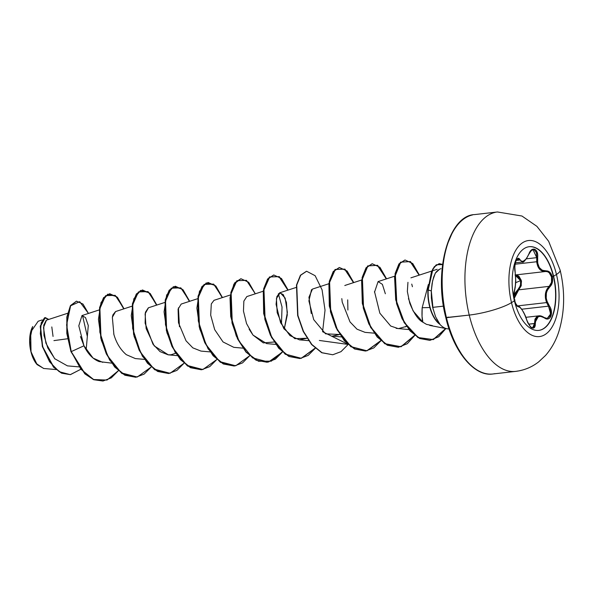 <?xml version="1.0" encoding="UTF-8"?>
<svg xmlns="http://www.w3.org/2000/svg" width="593" height="593" viewBox="0 0 593 593"><rect width="100%" height="100%" fill="white"/><g stroke="black" fill="none" stroke-linecap="round" stroke-linejoin="round"><path stroke-width="0.89" d="M529.112 246.718A42.118 21.467 -96.5 0 1 553.351 276.294L553.603 276.264A42.118 21.467 -96.5 0 1 539.86 330.219A42.118 21.467 -96.5 0 1 514.42 300.829A8022.23 1635.65 166.4 0 1 511.5 302.645A48.33 24.632 -96.5 0 1 522.856 242.567A48.33 24.632 -96.5 0 1 556.464 274.455A48.33 24.632 83.5 0 0 522.856 242.567A48.33 24.632 83.5 0 0 511.5 302.645A48.33 24.632 83.5 0 0 545.108 334.534A48.33 24.632 83.5 0 0 556.464 274.455A8022.23 1635.65 166.4 0 1 553.603 276.264A42.118 21.467 -96.5 0 1 543.707 328.626A42.118 21.467 -96.5 0 1 514.42 300.829A42.118 21.467 -96.5 0 1 524.316 248.474A42.118 21.467 -96.5 0 1 553.603 276.264A8022.23 1635.65 -13.6 0 0 556.464 274.455A32.089 6.545 -13.6 0 0 560.111 270.03A32.089 6.545 166.4 0 1 556.464 274.455A48.33 24.632 -96.5 0 1 545.108 334.534A48.33 24.632 -96.5 0 1 511.5 302.645A8022.23 1635.65 -13.6 0 0 514.42 300.829A42.118 21.467 -96.5 0 1 528.163 246.881A42.118 21.467 -96.5 0 1 553.603 276.264L553.351 276.294A42.118 21.467 83.5 0 0 530.75 246.673M517.6 306.158L517.6 306.158A0.645 0.615 82.4 0 1 518.275 306.655C520.995 307.181 523.782 311.562 526.643 319.797C530.95 329.241 533.848 330.486 535.338 323.533C535.397 316.558 538.407 314.668 544.359 317.878C550.193 322.533 554.225 312.37 549.2 305.654C544.878 298.353 545.093 292.082 549.837 286.864C552.305 284.395 553.121 281.038 552.291 276.775L553.351 276.294L552.291 276.775L549.822 272.246L547.969 271.105L542.269 270.282L539.289 267.532L537.673 263.062L537.636 254.797L537.088 252.195L536.05 250.261L534.664 249.208L533.107 249.104L531.536 249.942L530.075 251.632L526.658 258.296L524.086 260.95L521.714 261.394L518.934 258.57L517.837 258.504L515.828 261.209L514.798 266.383L515.673 279.629L515.243 287.227L513.827 294.81L514.531 300.451C515.651 304.528 516.896 306.596 518.275 306.655A0.645 0.615 -97.6 0 0 517.6 306.158L519.609 307.033M514.954 299.976L514.531 300.451L516.31 305.076L517.333 306.314L520.135 307.471L522.389 310.309L524.723 314.683L527.696 322.607L530.616 326.988L532.151 328.018L533.522 328.144L534.582 327.366L535.22 325.765L535.338 323.533L534.501 323.481L534.019 326.765L532.151 327.759M515.087 264.204L536.702 261.743L536.754 257.651L526.443 258.83L536.754 257.651L536.702 261.743L515.087 264.204M519.727 307.144L517.622 306.151C518.586 304.357 524.738 312.185 526.703 319.82C529.304 325.957 531.291 328.604 532.655 327.773L534.501 323.481L534.982 319.153L536.954 316.454L538.726 315.847L534.501 323.481L528.548 324.156L535.338 323.533L535.738 319.419L537.599 316.847L540.69 316.314L544.359 317.878A0.645 0.378 -55.8 0 0 544.248 317.544A0.645 0.378 124.2 0 1 544.359 317.878L546.398 318.812L548.332 318.789L549.919 317.804L550.993 316.01L551.475 313.638L550.541 308.16L546.828 300.829L546.22 298.168L546.398 292.883L547.176 290.526L549.837 286.864A0.645 0.408 -131.2 0 0 549.177 286.36A0.645 0.408 48.8 0 1 549.837 286.864L551.342 284.988L552.305 282.505L552.291 276.775C551.105 272.713 548.992 270.756 545.968 270.89A0.645 0.467 82.9 0 1 545.582 271.505L547.472 271.705L549.222 272.773L551.542 276.99L551.527 282.312L549.177 286.36C545.145 290.407 544.285 295.818 546.598 302.586L548.503 306.158L549.2 305.654L548.503 306.158L521.729 309.212L548.503 306.158L546.598 302.586L517.133 305.944L546.598 302.586L545.404 298.034L545.478 293.446L546.828 289.399L549.177 286.36L518.712 289.836L515.977 292.875L514.168 298.494L518.712 289.836L518.097 289.325L514.798 293.402L513.82 296.026M530.794 327.151L532.61 327.781M513.879 295.781L518.097 289.325C520.446 287.22 521.284 284.314 520.595 280.615L515.539 275.552L518.341 276.709L520.595 280.615L515.651 282.698L520.595 280.615L520.491 285.567L518.097 289.325L518.712 289.836L521.232 285.782L521.314 280.43L518.912 276.212L517.096 275.167L515.109 274.982M443.119 302.334L445.81 317.603L469.233 315.076A32.089 6.545 -13.6 0 0 511.5 302.645A32.089 6.545 166.4 0 1 469.233 315.076A80.225 40.895 83.5 0 0 517.689 371.048A80.225 40.895 -96.5 0 1 469.233 315.076L446.462 317.678A80.225 40.895 83.5 0 0 494.91 373.649A80.225 40.895 -96.5 0 1 446.462 317.678L448.286 317.077M43.771 368.483L37.159 364.651L30.895 351.597A23.579 12.023 83.5 0 0 37.04 364.517M439.198 263.648L442.571 264.434L436.441 264.819L432.89 269.259L428.183 289.97L431.793 271.564L434.565 266.68L439.198 263.648L434.291 266.717L431.519 271.601L427.909 289.999A29.198 14.884 83.5 0 0 429.421 305.78A29.198 14.884 -96.5 0 1 427.909 289.999L431.304 290.896L433.09 309.227M408.451 298.575L413.106 310.925L422.891 322.207C422.008 319.449 421.771 314.624 422.172 307.73L429.873 307.53L422.172 307.73L422.046 316.38L422.891 322.207L426.478 324.356L432.401 325.624M446.603 328.678A30.436 15.514 -96.5 0 1 439.658 324.082L439.658 324.082A30.436 15.514 83.5 0 0 448.516 328.893M443.505 306.136L432.66 307.374L443.505 306.136M436.656 319.101L439.798 324.067L435.603 316.832L432.66 307.374L431.37 298.071L431.304 290.896L432.089 283.476L433.676 277.005L435.306 273.203L432.616 280.808L431.304 290.896L428.183 289.97A29.198 14.884 83.5 0 0 439.798 324.067A29.198 14.884 -96.5 0 1 428.183 289.97L432.69 269.148L436.3 264.76L442.548 264.611M67.52 313.312L46.462 320.176L43.482 327.595L45.913 343.184L54.675 358.691L67.424 365.866L78.847 366.874M86.155 349.855L88.29 325.55L85.533 317.648L81.99 315.55L78.802 325.831L83.961 345.793C87.823 353.858 92.864 359.113 99.083 361.574L111.662 363.131M131.942 306.21L115.561 311.555L112.981 314.772L112.492 316.499M113.708 333.815L113.886 334.452C116.376 342.984 120.512 349.722 126.302 354.673L135.36 358.58L144.477 359.38M164.758 302.467L148.369 307.811L145.433 312.237L145.122 323.207L152.95 344.155L160.073 351.642L168.175 354.836L171.029 354.777L175.698 353.243M197.58 298.724L181.191 304.061L178.085 309.175L178.493 322.8L186.024 340.79L192.821 347.854L200.997 351.093L210.107 351.894M230.395 294.973L214.006 300.317L211.301 303.935L210.693 315.165L214.696 329.664L223.035 341.946L233.812 347.342L242.922 348.143M263.21 291.23L246.821 296.574L243.856 301.111L243.464 311.058L246.54 323.563L252.989 335.075L266.628 343.599L275.745 344.4M284.232 329.211L287.279 315.016L286.441 302.415L283.291 294.632L279.644 292.823L276.872 296.626L276.071 304.328L280.593 322.755L289.933 335.579L299.443 339.856L306.959 338.262L294.84 338.655L283.78 328.537L277.183 312.689L276.42 298.538L280.192 292.72L285.144 298.071L287.375 312.341L284.232 329.211M328.841 283.743L312.459 289.08L308.938 297.263L311.251 313.482M341.375 336.913L332.258 336.105L339.774 334.511L325.564 333.837L313.697 319.62L308.901 300.94L311.533 289.621M341.805 298.627L342.228 302.156L350.018 321.932L357.001 329.189L365.073 332.362L374.19 333.162M385.354 293.765L382.381 284.344L378.089 281.586L374.502 292.275M396.139 328.344L409.244 329.612M422.891 322.207C418.31 319.886 413.921 313.527 409.733 303.119L407.347 291.497L407.947 282.327M422.172 307.73L428.368 284.499M406.264 326.017L405.627 326.899M278.369 293.705L282.031 306.989L281.475 324.104M82.509 315.454L87.253 336.098L82.509 315.454M67.595 338.759L53.926 340.612L67.595 338.759M42.133 319.946L38.16 321.243L30.673 332.154L31.021 351.664L36.225 363.502L43.6 368.468L56.016 369.565M53.051 336.439L51.806 326.943M46.247 320.257L43.749 325.164L43.978 335.43L47.788 347.972L54.986 359.032M80.455 336.52L83.961 345.793L71.234 351.619L66.601 324.92L70.611 305.788L79.699 301.681L88.461 313.438L82.99 304.061L76.549 301.162L70.678 305.677L67.113 317.085L67.091 333.414L70.96 351.649L66.816 333.444L66.839 317.114L70.404 305.706L76.408 301.185L70.485 305.58L66.853 316.966L66.809 333.348L70.96 351.649L84.814 373.835L93.657 379.69L102.908 381.01L93.761 379.728L84.881 373.894L71.234 351.619L80.885 369.209L93.62 379.527L107.014 380.061L118.489 370.595M80.685 369.335L70.278 374.643L59.218 371.707L49.597 361.819L43.052 347.906L40.331 333.733L41.206 322.851L44.564 317.781L48.759 319.427L45.305 317.589L40.517 326.291L42.674 346.697L53.785 367.134L61.82 373.13L70.448 374.628L80.685 369.335M70.308 374.643L61.546 373.16L53.511 367.163L42.407 346.727L40.242 326.32L45.031 317.618L40.272 326.098L42.362 346.579L53.518 367.178L61.62 373.197L70.308 374.643M441.036 268.666A30.436 15.514 83.5 0 0 435.306 273.203A30.436 15.514 -96.5 0 1 440.466 268.859M439.428 269.348L435.306 273.203L439.131 269.452M451.836 233.827L447.166 244.746L443.868 257.577L442.052 271.816L441.8 286.93M455.706 344.414L462.243 355.274M452.081 233.383A78.936 40.235 83.5 0 0 445.958 317.425M446.462 317.678A80.225 40.895 -96.5 0 1 472.643 214.911A80.225 40.895 83.5 0 0 446.462 317.678M469.233 315.076A80.225 40.895 -96.5 0 1 495.422 212.309A80.225 40.895 83.5 0 0 469.233 315.076M406.509 326.365L398.37 328.648L390.698 326.031L379.846 313.178L374.502 291.526M344.8 285.544L345.319 285.322M274.144 342.005L263.307 342.895L252.989 335.075L249.119 329.182M179.457 326.721L178.426 307.863M168.353 354.851L154.21 345.889L146.137 328.581L145.1 313.83L148.472 307.782M113.886 334.452L112.344 317.255L115.62 311.533M102.73 362.345L93.071 358.09L83.961 345.793L71.234 351.619L85.088 373.805L93.931 379.661L103.049 380.995L111.284 377.874L118.363 370.766M124.026 308.797L115.198 295.344L105.606 295.67L99.468 309.539L99.846 332.213L107.652 356.008L121.291 372.864L137.235 377.037L151.185 367.015L144.099 374.131L135.871 377.244L125.116 375.184L114.946 366.963L106.599 353.888L101.025 337.966L99.846 307.515L103.805 297.686L109.712 293.72L117.399 297.249L124.026 308.797M156.841 305.047L148.02 291.6L138.421 291.919L132.283 305.795L132.669 328.47L140.467 352.264L154.106 369.113L170.05 373.286L184 363.272L176.922 370.388L168.686 373.501L157.938 371.44L147.768 363.22L139.414 350.144L133.84 334.23L132.669 303.772L136.62 293.943L142.528 289.977L150.214 293.498L156.841 305.047M189.656 301.303L180.835 287.857L171.236 288.176L165.099 302.052L165.484 324.727L173.282 348.514L186.921 365.37L202.865 369.543L216.816 359.528L209.737 366.637L201.501 369.758L190.753 367.69L180.583 359.477L172.229 346.401L166.655 330.486L165.484 300.028L169.435 290.199L175.343 286.234L183.029 289.755L189.656 301.303M222.471 297.56L213.65 284.106L204.059 284.432L197.914 298.301L198.299 320.976L206.097 344.77L219.736 361.626L235.68 365.799L249.631 355.778L242.552 362.894L234.317 366.007L223.568 363.946L213.398 355.733L205.045 342.65L199.47 326.736L198.299 296.285L202.25 286.456L208.158 282.483L215.845 286.004L222.471 297.56M255.294 293.809L246.466 280.363L236.874 280.682L230.729 294.558L231.114 317.233L238.92 341.027L252.551 357.875L268.496 362.049L282.446 352.034L275.367 359.15L267.132 362.264L256.384 360.196L246.214 351.983L237.86 338.907L232.286 322.985L231.114 292.534L235.065 282.705L240.973 278.74L248.66 282.261L255.294 293.809M288.109 290.066L279.281 276.62L269.689 276.938L263.544 290.815L263.929 313.489L271.735 337.276L285.374 354.132L301.311 358.305L315.261 348.291L308.182 355.407L299.947 358.52L289.199 356.452L279.029 348.232L270.675 335.156L265.101 319.242L263.929 288.791L267.888 278.962L273.796 274.996L281.475 278.517L288.109 290.066M348.084 344.54L340.997 351.656L332.762 354.77L322.006 352.709L311.844 344.489L303.49 331.405L297.923 315.491L296.745 285.04L300.703 275.211L306.611 271.246L315.135 275.708L322.081 289.844L325.031 310.191L322.592 331.702L348.202 344.377M353.739 282.579L344.918 269.126L335.319 269.452L329.182 283.321L329.56 305.995L337.365 329.79L351.004 346.646L366.948 350.811L380.899 340.797L373.812 347.913L365.577 351.026L354.829 348.958L344.659 340.745L336.305 327.662L330.738 311.74L329.567 281.29L333.518 271.468L339.426 267.502L347.113 271.031L353.739 282.579M386.554 278.829L377.615 265.301L367.934 265.886L361.886 280.274L362.59 303.431L370.862 327.314L384.939 343.666L401.061 346.764L414.796 335.438L407.309 343.695L398.392 347.283L387.644 345.215L377.474 336.994L369.12 323.919L363.553 307.997L362.382 277.546L366.333 267.725L372.241 263.759L379.928 267.28L386.554 278.829M419.37 275.085L410.423 261.55L400.742 262.15L394.842 276.738L395.976 299.776L404.441 322.644L418.161 337.528L433.357 339.596L445.899 328.544L438.716 336.742L429.992 340.345L419.955 338.484L410.341 330.909L402.313 318.656L396.821 303.505L395.331 273.669L399.208 263.9L405.056 260.008L412.743 263.537L419.37 275.085M109.712 293.72L103.53 297.723L99.58 307.545L100.751 338.003L106.325 353.917L114.671 367L124.841 375.213L135.73 377.259L121.891 373.501L109.616 360.01L101.329 340.271L98.445 319.323L101.032 302.519L107.763 294.172L116.28 296.456L123.774 308.879M142.387 289.992L136.346 293.98L132.395 303.809L133.566 334.259L139.14 350.174L147.494 363.257L157.664 371.47L168.553 373.516L154.714 369.758L142.431 356.267L134.144 336.527L131.261 315.58L133.848 298.776L140.578 290.429L149.095 292.712L156.589 305.136M175.202 286.249L169.161 290.229L165.21 300.058L166.381 330.516L171.955 346.431L180.309 359.506L190.479 367.719L201.368 369.773L187.529 366.014L175.246 352.524L166.959 332.784L164.076 311.829L166.663 295.032L173.393 286.678L181.91 288.969L189.404 301.385M208.024 282.505L201.976 286.486L198.025 296.315L199.196 326.765L204.77 342.687L213.124 355.763L223.294 363.976L234.183 366.022L220.344 362.264L208.069 348.78L199.774 329.033L196.891 308.086L199.478 291.282L206.216 282.935L214.733 285.218L222.219 297.642M282.29 351.894L271.327 361.167L258.496 361.248L246.088 352.183L236.281 336.031L230.699 316.417L230.032 297.73L233.879 284.158L240.84 278.754L234.791 282.735L230.84 292.564L232.019 323.022L237.585 338.937L245.939 352.012L256.109 360.233L267.132 362.264M273.655 275.011L267.613 278.992L263.655 288.821L264.834 319.271L270.401 335.186L278.754 348.269L288.924 356.482L299.813 358.535M306.477 271.268L300.429 275.241L296.478 285.07L297.649 315.52L303.216 331.435L311.57 344.518L321.74 352.739L332.762 354.77M339.292 267.517L333.244 271.498L329.293 281.327L330.464 311.777L336.031 327.692L344.385 340.775L354.555 348.988L365.444 351.041M372.107 263.774L366.059 267.754L362.108 277.576L363.279 308.026L368.853 323.948L377.2 337.024L387.37 345.245L398.392 347.283M404.923 260.031L398.933 263.929L395.064 273.699L396.547 303.534L402.047 318.693L410.074 330.938L419.681 338.514L429.858 340.36M347.898 310.035L347.706 299.873M412.417 286.716L411.75 284.099M445.669 328.5L433.135 339.611L417.932 337.58L404.189 322.711L395.709 299.828L394.567 276.768L400.475 262.173L410.171 261.595L419.118 275.167M414.626 335.297L400.912 346.757L384.761 343.762L370.64 327.455L362.33 303.542L361.604 280.341L367.66 265.923L377.348 265.338L386.302 278.91M380.743 340.656L366.808 350.819L350.841 346.749L337.15 329.938L329.308 306.121L328.9 283.395L335.045 269.481L344.652 269.163L353.487 282.661M347.928 344.407L319.345 340.456M315.113 348.15L301.177 358.313L285.203 354.243L271.52 337.424L263.67 313.608L263.27 290.889L269.407 276.975L279.021 276.657L287.85 290.147M429.421 305.78A29.198 14.884 83.5 0 0 439.643 324.193A29.198 14.884 -96.5 0 1 429.421 305.78M32.697 326.528A23.579 12.023 83.5 0 0 30.895 351.597L29.732 340.375L32.556 326.802M32.652 326.624L30.265 333.718L29.65 342.487L30.895 351.597L33.801 359.662L37.077 364.554M517.052 275.159L521.543 281.742L518.712 289.836L549.177 286.36C554.299 282.579 551.312 270.223 545.582 271.505L545.582 271.505A0.645 0.467 -97.1 0 0 545.968 270.89C539.912 270.742 537.125 266.361 537.592 257.733L536.754 257.651L537.592 257.733C538.852 248.845 531.617 245.702 528.897 253.982L528.897 253.982C525.509 261.32 522.507 263.21 519.883 259.63C517.437 254.597 513.419 264.774 515.058 271.861L515.058 271.861C516.051 279.562 515.836 285.833 514.413 290.674A0.645 0.556 22.2 0 1 514.39 290.993A0.645 0.556 -157.8 0 0 514.413 290.674C513.597 292.942 513.634 296.204 514.531 300.451L514.376 300.629M517.63 258.993L519.179 260.112L516.251 260.446L519.179 260.112A0.645 0.526 -28.8 0 0 519.883 259.63A0.645 0.526 151.2 0 1 519.179 260.112L517.674 258.985C517.756 257.925 513.931 261.417 515.072 271.727C515.747 278.013 515.917 282.112 515.584 284.025L514.39 290.993A0.645 0.556 -157.8 0 1 514.227 291.2M540.186 315.884L544.003 317.522L538.726 315.847C540.208 315.558 542.054 316.121 544.248 317.544A0.645 0.378 -55.8 0 0 544.003 317.522A0.645 0.378 124.2 0 1 544.248 317.544L547.206 318.456L544.359 317.744M547.206 318.456L550.66 313.971L548.503 306.158L550.541 311.08L550.208 315.884L547.08 318.471M515.487 274.944L545.441 271.52M515.035 274.996L545.582 271.505C540.608 271.698 537.643 268.444 536.702 261.743L537.636 265.96L539.615 269.229L543.24 271.386M532.929 249.594L534.211 249.772L536.398 252.64L536.754 257.651L532.974 249.586L530.268 251.35M522.24 262.024L526.043 259.119M516.651 259.586L517.674 258.985M517.622 306.151L517 306.003M528.823 254.167L528.949 254.108C531.469 250.127 532.81 248.615 532.974 249.586M539.608 330.242A42.118 21.467 83.5 0 0 553.351 276.294A42.118 21.467 -96.5 0 1 538.666 330.405M515.651 371.388C524.168 370.343 531.832 367.178 538.652 361.893L545.53 355.459C551.69 348.38 556.219 340.13 559.103 330.709C564.773 311.325 565.114 291.126 560.133 270.097L548.644 241.292L536.902 226.348L521.951 216.022L497.453 211.975L474.682 214.577C449.079 215.207 433.261 270.326 445.81 317.603C453.764 352.331 474.734 376.94 492.879 373.983L515.651 371.388M429.68 325.394L446.9 328.737M81.99 315.55L99.127 309.961M168.175 354.836L177.292 355.637M279.644 292.823L296.026 287.486M299.443 339.856L308.56 340.656M345.267 285.337L361.656 279.992M378.089 281.586L394.641 276.197M410.905 277.843L431.756 271.045M432.06 270.949L437.174 269.281M438.946 269.526L440.088 269.022M518.979 370.877L522.87 369.95M525.858 317.314L538.703 315.847M515.384 262.81L522.129 262.039C523.211 263.077 525.48 260.431 528.949 254.108M517.585 306.158L515.324 302.941L514.027 297.478C513.849 296.685 513.642 293.379 514.39 290.993"/></g></svg>
